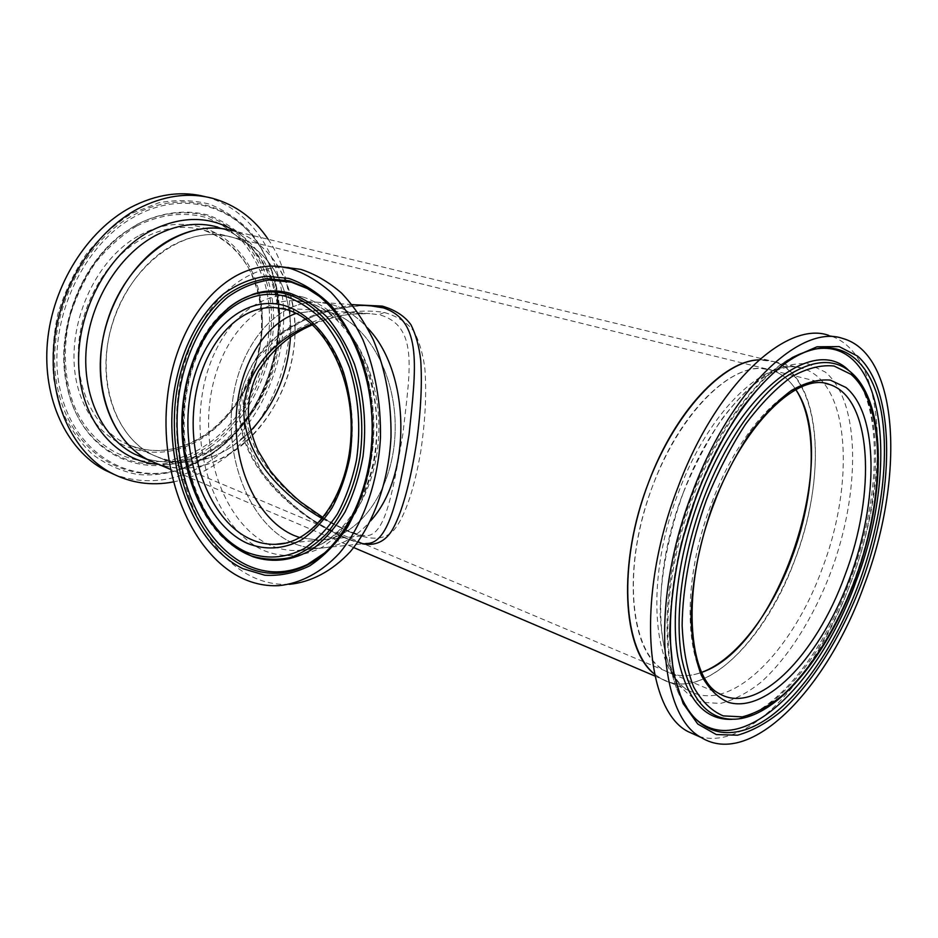 <?xml version="1.0" encoding="UTF-8"?>
<svg xmlns="http://www.w3.org/2000/svg" width="938" height="938" viewBox="0 0 938 938"><rect width="100%" height="100%" fill="white"/><g stroke="black" fill="none" stroke-linecap="round" stroke-linejoin="round"><path stroke-width="0.7" stroke-dasharray="4.69 3.52" d="M384.275 312.46C397.466 316.305 407.397 322.695 414.068 331.63C419.392 341.725 422.979 354.001 424.844 368.458C426.743 392.612 425.36 420.423 420.693 451.882C413.705 492.462 403.422 520.731 392.025 532.045C383.103 539.561 372.046 540.194 354.505 533.874C309.188 515.877 242.156 466.702 245.639 401.136L252.428 375.306C261.116 359.5 272.665 346.169 287.051 335.288C316.903 315.93 354.4 307.641 384.275 312.46L378.764 314.758L369.935 313.585C351.105 312.671 331.888 316.129 312.272 323.973M322.344 518.702L349.042 531.811C355.83 534.426 361.247 535.727 365.281 535.704C384.111 536.735 391.885 499.251 402.871 434.036C409.742 371.905 418.794 328.277 382.141 315.567L378.764 314.758M284.976 543.172C321.242 536.055 351.961 486.517 352.325 429.053C352.981 371.6 323.024 319.471 286.735 309.646L275.62 307.652L318.709 310.361L329.824 312.319C367.719 322.25 398.204 377.182 394.992 435.185C392.166 493.224 356.768 539.338 318.779 540.171L299.879 537.638L318.779 540.171C356.768 539.338 392.166 493.224 394.992 435.185C398.204 377.182 367.719 322.25 329.824 312.319L318.709 310.361L296.115 313.386L318.709 310.361L369.935 313.585L351.598 314.113C345.794 314.652 328.335 317.736 312.542 324.771M186.662 462.117C210.335 460.64 231.709 450.17 250.774 430.694L232.987 445.82C205.856 463.923 178.888 466.854 152.073 454.602C162.966 460.077 174.491 462.575 186.662 462.117M290.463 336.941C293.031 290.651 269.769 247.691 232.108 237.197L220.383 234.91C178.454 229.763 129.385 267.928 112.525 323C95.324 377.979 114.459 436.111 152.073 454.602C122.046 439.453 102.676 399.494 106.381 354.564C110.039 309.657 136.831 265.395 171.079 246.108C192.056 234.664 212.398 231.686 232.108 237.197C269.769 247.691 293.031 290.651 290.463 336.941M695.926 674.141L701.765 672.323C688.316 677.283 676.064 676.767 664.983 670.764C674.363 675.899 684.681 677.025 695.926 674.141M825.053 383.361L771.868 370.252C781.483 373.359 789.456 379.82 795.811 389.645C789.456 379.82 781.483 373.359 771.868 370.252L761.562 368.528C724.171 366.219 671.702 424.152 647.208 501.631C622.41 579.027 632.517 653.704 664.983 670.764L124.719 443.076C94.715 427.986 75.239 388.637 78.663 344.598C82.063 300.582 108.48 257.329 142.482 238.569C163.318 227.43 183.578 224.604 203.276 230.091C239.296 240.597 262.417 279.618 262.265 323.188C262.089 366.84 239.378 412.028 205.399 435.021C178.408 452.62 151.522 455.305 124.719 443.076C151.124 455.2 177.763 452.491 204.625 434.974C235.755 413.881 257.774 373.934 261.151 333.529C263.003 310.56 258.818 288.716 248.593 268.01C237.56 249.367 222.447 236.728 203.276 230.091L771.868 370.252C737.479 357.296 682.008 406.846 653.165 484.571C621.202 566.177 629.433 653.774 664.983 670.764L719.563 693.757C685.256 677.283 678.784 587.751 711.496 503.46C740.152 425.899 792.798 374.391 826.05 383.548M362.478 543.817L349.534 539.456C339.755 535.516 327.186 528.798 311.826 519.312C294.356 507.259 277.8 491.594 262.159 472.33L244.888 437.471L242.614 392.342L258.161 357.613L281.975 333.682L302.423 321.089C316.083 314.91 329.062 310.513 341.35 307.899C353.45 305.976 362.83 305.26 369.478 305.765C337.574 305.178 302.048 316.692 274.658 338.442L256.695 357.484C247.069 372.316 241.183 388.438 239.038 405.861C237.197 468.965 298.272 517.858 344.621 537.791L348.045 539.186C355.479 542.082 361.493 543.501 366.113 543.454C363.709 542.645 368.399 545.576 349.534 539.456L348.045 539.186M350.355 540.042C306.691 522.278 245.463 476.961 239.8 415.933L241.641 390.372C246.577 373.816 254.702 358.996 265.993 345.911C290.381 321.816 323.927 308.063 356.276 304.862M352.055 304.58L297.112 300.817L307.394 302.611C345.102 311.217 380.066 371.46 376.431 436.287C373.723 501.396 333.916 550.958 297.252 550.465C337.821 549.504 375.751 499.321 378.659 436.064C381.954 372.855 349.018 313.315 308.473 302.833L297.112 300.817C253.354 297.592 215.494 345.864 209.526 404.899C203.171 463.876 228.755 526.429 269.745 545.001C278.645 549 287.814 550.817 297.252 550.465L319.835 548.167C310.408 548.519 301.239 546.748 292.339 542.821C251.349 524.6 225.73 462.973 232.12 404.841C238.1 346.661 276.03 299.128 319.764 302.364L331.114 304.358C344.305 308.016 356.405 315.836 367.415 327.819C356.405 315.836 344.305 308.016 331.114 304.358L319.764 302.364C276.03 299.128 238.1 346.661 232.12 404.841C225.73 462.973 251.349 524.6 292.339 542.821C301.239 546.748 310.408 548.519 319.835 548.167C338.606 547.229 355.537 538.119 370.627 520.836C355.537 538.119 338.606 547.229 319.835 548.167L366.125 543.454M763.426 359.829L759.018 359.864L773.709 361.564L763.426 359.829M654.97 676.064L688.938 690.556C657.022 675.923 648.123 582.475 683.157 493.025C714.545 407.807 773.123 355.725 803.209 368.693C767.706 355.35 709.538 408.558 678.666 491.899C644.523 579.45 652.297 672.78 688.938 690.556C729.87 714.791 792.481 651.418 822.204 568.663C855.233 482.871 849.898 382.364 803.209 368.693L773.709 361.564C821.266 375.376 827.75 474.851 795.025 559.458C765.631 641.111 702.632 703.101 660.938 678.608L654.548 674.152L660.938 678.608C671.01 684.201 682.09 685.397 694.202 682.207C739.296 669.873 787.076 599.23 806.152 523.92C825.522 448.692 813.914 374.438 773.709 361.564L233.023 230.783C271.258 241.769 295.505 283.581 295.13 330.328C294.731 377.158 270.59 425.805 234.547 450.861C209.678 467.71 184.352 472.189 158.545 464.322C167.339 467.288 176.403 468.566 185.759 468.179C234.453 465.905 280.345 417.058 291.964 360.016C304.006 303.068 279.735 244.161 233.023 230.783L217.839 227.113C256.074 238.076 280.45 279.559 280.239 325.885C279.993 372.292 256.004 420.447 220.067 445.14C195.268 461.742 169.966 466.092 144.182 458.19M289.185 267.365C233.374 262.546 185.736 323.809 177.857 398.04C169.485 472.213 200.544 551.802 252.123 576.741C264.117 582.451 276.534 584.984 289.385 584.327L278.821 585.64M211.695 453.957L189.019 466.174L182.195 468.66C130.957 486.177 74.454 454.602 60.22 390.196C45.423 326.061 81.008 244.841 135.564 216.162C184.587 189.03 238.205 206.864 262.406 250.34L265.9 256.836C297.897 318.85 271.164 414.631 211.695 453.957M209.643 447.532C157.045 486.142 82.626 461.414 67.489 387.206L65.39 374.825C59 327.092 79.824 271.07 115.327 240.081L124.848 232.354L138.05 223.924C161.875 211.953 186.58 209.174 208.846 215.283C223.103 220.864 235.684 229.247 246.6 240.433C256.32 252.932 263.777 267.213 268.972 283.253C284.894 341.08 258.583 414.209 209.643 447.532M268.162 239.284C312.647 303.724 286.242 417.433 218.273 462.54C204.074 472.33 189.066 478.802 173.26 481.933M212.011 198.176L205.188 196.652C252.885 209.221 283.335 259.533 283.698 315.426C284.015 371.436 255.476 429.674 211.824 459.901C179.838 481.464 147.184 486.271 113.85 474.323M814.313 349.206L801.158 353.18C764.493 367.59 720.56 423.308 694.073 494.15C664.878 570.105 660.082 653.845 679.581 695.48L692.443 715.694M732.226 719.317L736.436 718.848C777.895 712.61 825.628 651.734 851.939 579.649C880.477 503.765 884.534 416.765 856.64 379.104L848.374 370.088M698.751 736.412C749.321 751.725 817.397 675.09 851.317 581.068C891.592 476.035 886.539 351.34 828.489 335.288L842.711 338.454M354.505 533.874L352.5 532.444L349.042 531.811M303.83 297.276C256.297 284.425 211.073 332.38 201.987 396.071C192.325 459.608 218.894 529.958 263.508 550.418C283.018 558.262 302.599 557.195 322.226 547.217C334.643 538.893 345.735 527.461 355.467 512.934C364.132 496.87 370.557 478.919 374.743 459.081C379.14 427.787 376.841 397.513 367.848 368.259C360.813 350.132 351.902 334.479 341.104 321.324C329.519 309.95 317.091 301.93 303.83 297.276M342.745 532.397C384.686 475.824 380.582 363.135 334.972 311.85M241.981 299.081C205.657 319.155 182.394 372.984 183.508 428.115C184.61 483.246 210.03 535.926 247.151 554.194M227.453 308.696C164.056 357.882 169.426 507.012 236.493 548.273M323.34 554.17C353.931 529.407 374.473 477.77 373.453 423.718C372.409 369.666 349.909 319.002 318.416 295.599M210.581 454.168L196.077 462.715L180.893 468.965C129.327 486.588 72.39 454.848 58.027 390.02C43.078 325.474 78.921 243.728 133.864 214.908C183.238 187.635 237.22 205.633 261.573 249.379C298.8 311.193 272.77 413.212 210.581 454.168M136.936 224.475C160.562 212.598 185.067 209.831 207.169 215.881C221.333 221.415 233.832 229.716 244.666 240.808C254.327 253.213 261.737 267.365 266.908 283.276C282.748 340.646 256.637 413.212 208.048 446.23C155.814 484.512 81.993 459.878 66.985 386.304C54.287 332.673 79.894 263.836 123.839 232.823L136.936 224.475M136.737 225.952C160.562 214.286 183.637 211.449 205.973 217.44C219.938 222.869 232.272 231.053 242.977 241.969C252.521 254.186 259.849 268.139 264.95 283.827C280.626 340.4 254.855 412.028 206.888 444.553C159.331 477.805 95.125 462.117 72.695 401.98C64.054 376.232 62.975 346.333 69.858 316.657C75.849 297.17 84.397 279.196 95.5 262.722C107.811 247.585 121.565 235.332 136.737 225.952M139.727 235.286C190.226 207.404 244.091 235.52 258.079 288.06C272.759 340.306 248.816 406.799 204.367 436.698C160.281 467.265 101.292 452.233 80.938 396.903C59.821 341.983 88.911 262.335 139.727 235.286M235.344 231.346C302.048 271.363 288.658 401.792 217.604 446.945C198.844 459.655 179.181 465.459 158.628 464.357M132.586 213.032L158.674 202.807C176.332 199.524 193.275 199.982 209.502 204.156C224.932 210.323 238.522 219.492 250.282 231.674C260.741 245.264 268.76 260.729 274.318 278.07C291.319 340.553 263.062 419.098 210.335 455.27C187.6 469.868 162.426 476.774 137.652 474.499C121.377 471.31 106.275 464.568 92.381 454.309C79.542 442.091 69.166 426.989 61.251 409.003L53.747 379.304C51.731 357.882 53.103 336.097 57.863 313.949C64.534 292.187 74.09 272.137 86.519 253.788C100.296 236.962 115.655 223.373 132.586 213.032M804.312 351.961L807.501 351.281C770.004 363.956 723.948 421.092 696.43 494.76C666.109 573.575 661.97 660.329 683.251 701.214L681.14 698.822M734.055 719.153L737.186 719.059C778.728 714.85 827.527 653.434 854.19 580.317C883.115 503.448 886.727 415.159 857.496 378.999L855.104 377.099M683.263 492.778C668.384 534.085 660.329 576.788 660.164 614.062C661.442 637.617 665.417 657.585 672.065 673.965C680.05 687.871 689.84 697.286 701.448 702.234L720.302 703.441C733.715 700.182 747.34 693.065 761.152 682.102C788.553 657.362 813.563 617.321 830.892 571.992C860.732 492.145 860.803 401.323 825.194 371.999L808.38 363.956C795.553 362.631 781.635 366.019 766.627 374.145C751.315 385.026 736.201 400.245 721.31 419.814C706.959 441.552 694.272 465.869 683.263 492.778M323.188 517.67C335.71 525.081 345.489 530.005 352.5 532.444C365.105 536.677 363.205 535.117 364.988 535.657L275.795 544.31M353.72 547.569L170.388 469.363M246.284 553.783C210.804 535.973 185.185 483.316 184.165 428.303C182.887 373.301 206.161 319.33 241.043 299.55M324.853 552.81C355.303 526.945 374.883 476.129 373.805 423.155C372.574 370.182 350.859 320.491 319.225 296.267M182.195 468.66L210.487 454.191C272.641 413.271 298.694 311.017 261.573 249.379L262.406 250.34M189.019 466.174L211.859 453.898C271.457 414.479 298.085 319.143 265.9 256.836M65.39 374.825C59.035 327.21 79.941 270.988 115.327 240.081M144.124 458.166C169.145 465.834 193.92 461.461 218.437 445.046C254.268 420.412 278.48 371.987 278.856 325.427C279.172 278.903 255.124 237.818 217.839 227.113M67.489 387.206L66.985 386.304C54.252 332.603 79.824 263.883 123.839 232.823L124.848 232.354M856.64 379.104C882.822 414.995 879.398 502.967 850.449 579.309C824.139 651.969 775.456 713.044 736.436 718.848M679.581 695.48C658.992 652.402 663.952 569.307 692.83 493.939C719.2 423.683 762.805 368.118 801.158 353.18"/><path stroke-width="1.41" d="M312.272 323.973C272.571 339.075 238.346 377.885 244.595 422.077C251.478 465.178 286.782 498.031 322.344 518.702M296.115 313.386C261.139 325.709 236.528 372.339 236.083 422.053C235.508 471.767 259.076 520.109 293.559 535.293L299.879 537.638L293.559 535.293C259.076 520.109 235.508 471.767 236.083 422.053C236.528 372.339 261.139 325.709 296.115 313.386M250.774 430.694C274.881 404.665 288.107 373.418 290.463 336.941C288.107 373.418 274.881 404.665 250.774 430.694M701.765 672.323C778.54 646.997 842.125 456.009 795.811 389.645C818.417 424.07 815.427 495.393 791.813 557.77C771.446 612.877 735.779 659.93 701.765 672.323M366.125 543.454C387.253 544.521 397.958 503.448 409.062 434.411C415.991 368.317 422.862 320.948 383.431 307.899L371.131 305.882M356.276 304.862L382.153 306.093C395.097 309.833 404.712 316.071 410.985 324.806C415.921 334.678 419.169 346.556 420.728 360.45C422.217 383.22 420.916 409.894 416.847 440.45C410.844 480.842 401.675 514.247 391.932 530.509C385.014 541.648 375.2 546.092 362.478 543.817M370.627 520.836C412.298 475.296 410.574 371.94 367.415 327.819C410.574 371.94 412.298 475.296 370.627 520.836M759.018 359.864C720.701 361.142 669.181 419.028 643.703 496.143C617.966 573.177 624.626 650.257 654.548 674.152C622.234 649.917 617.286 562.53 648.662 482.191C675.137 411.325 723.386 360.567 759.018 359.864M221.333 228.509C177.235 222.892 125.34 262.851 107.366 320.96C89.028 378.964 109.078 440.403 148.603 460.077L158.545 464.322L148.603 460.077C117.086 443.967 96.755 401.769 100.765 354.365C104.728 306.984 133.114 260.365 169.227 240.163C191.164 228.262 212.434 225.132 233.023 230.783L221.333 228.509M289.385 584.327C310.935 582.217 331.958 571.254 350.038 551.966C373.301 524.401 388.543 482.542 390.994 437.143C391.498 402.332 385.67 370.041 373.512 340.306C364.542 321.933 353.919 306.234 341.666 293.207C328.734 281.963 315.121 274.025 300.805 269.394L278.598 266.392C222.787 261.585 175.195 323.293 167.339 398.017C158.991 472.682 190.004 552.799 241.57 577.96C253.553 583.729 265.97 586.285 278.821 585.64C300.371 583.542 321.406 572.508 339.486 553.092C362.772 525.339 378.026 483.164 380.476 437.425C380.969 402.332 375.13 369.807 362.959 339.849C353.978 321.335 343.355 305.518 331.091 292.398C318.146 281.083 304.522 273.099 290.217 268.432L278.598 266.392M173.26 481.933C151.299 486.142 130.452 483.07 110.743 472.705C73.058 452.456 48.729 401.441 53.9 344.539C59.012 287.685 93.777 232.401 137.523 209.01C163.095 195.702 187.928 192.091 212.011 198.176C235.415 204.625 254.139 218.331 268.162 239.284M113.85 474.323L104.364 469.856C66.692 449.607 42.339 398.791 47.428 342.171C52.469 285.586 87.105 230.619 130.769 207.368C156.306 194.154 181.116 190.59 205.188 196.652M692.443 715.694C737.08 764.329 819.015 686.124 855.878 581.783C899.73 469.469 885.589 335.781 814.313 349.206M848.374 370.088C813.703 335.147 738.933 391.357 699.924 497.316C678.749 553.408 670.67 614.578 677.811 656.893C686.616 699.689 704.766 720.501 732.226 719.317M828.489 335.288C786.15 320.304 715.917 385.037 677.881 487.561C635.823 595.478 644.734 709.433 687.917 731.546L698.751 736.412M864.109 585.418C904.56 479.717 900.21 354.423 842.711 338.454C800.794 323.516 730.725 388.883 692.443 492.239C650.14 601.035 658.488 715.6 701.272 737.538C751.174 768.503 827.656 687.484 864.109 585.418M382.153 306.093L379.82 307.054M274.775 307.605C234.148 305.378 199.231 351.316 193.967 407.186C188.327 463.009 212.422 521.868 250.575 539.209C258.642 542.844 266.931 544.544 275.455 544.321L284.976 543.172M247.034 543.208C265.161 550.477 283.299 549.387 301.461 539.936C312.94 532.069 323.164 521.317 332.146 507.681C340.131 492.614 346.04 475.812 349.886 457.252C353.931 427.986 351.809 399.658 343.519 372.28C331.231 337.715 309.024 313.292 284.378 305.53C240.386 293.207 198.188 338.043 189.711 398.064C180.682 457.943 205.563 524.213 247.034 543.208M243.024 568.709L264.915 575.24C280.063 576.12 294.978 573.001 309.657 565.884C323.856 556.457 336.543 543.419 347.728 526.757C357.695 508.279 365.093 487.584 369.912 464.65C375.071 429.358 372.257 392.459 361.974 359.571C353.861 338.653 343.613 320.655 331.231 305.589C317.947 292.609 303.76 283.534 288.646 278.375L265.982 276.241C250.985 278.504 236.868 284.366 223.631 293.805C198.281 315.332 180.53 351.387 173.987 392.26C163.271 464.498 192.724 544.579 243.024 568.709M334.972 311.85C326.236 301.391 316.704 293.324 306.398 287.673L289.443 280.825L267.131 278.68C252.369 280.896 238.463 286.629 225.425 295.904C200.451 317.044 182.945 352.524 176.485 392.764C165.909 463.9 194.987 542.739 244.525 566.388C264.903 575.897 285.562 575.58 306.515 565.45C320.093 558.509 332.169 547.487 342.745 532.397M318.416 295.599L307.359 288.541L291.331 282.162L269.194 280.028C254.55 282.197 240.749 287.872 227.805 297.053C203.018 317.982 185.63 353.134 179.205 393.022C168.699 463.536 197.59 541.683 246.764 565.063C266.697 574.337 286.934 574.15 307.465 564.465L323.34 554.17M247.151 554.194L253.682 556.961C273.568 563.246 293.207 560.607 312.6 549.07C324.818 539.737 335.616 527.391 344.996 512.031C353.274 495.205 359.289 476.621 363.041 456.267C366.781 424.304 363.932 393.632 354.505 364.249C347.212 346.04 338.09 330.364 327.151 317.196C315.438 305.823 302.915 297.815 289.596 293.148C277.308 289.877 265.255 290.194 253.424 294.098L241.981 299.081M236.493 548.273L251.091 555.812C264.035 559.74 277.156 560.314 290.452 557.512C303.56 552.705 315.789 544.579 327.139 533.112C343.179 513.766 354.763 487.068 360.028 456.595C365.527 415.335 357.906 371.518 339.943 339.181C325.65 316.118 307.23 300.594 287.345 294.169C274.928 290.85 262.757 291.237 250.821 295.306C242.532 298.178 234.746 302.646 227.453 308.696M245.686 551.79C265.126 559.716 284.636 558.661 304.205 548.624C316.587 540.229 327.643 528.704 337.352 514.047C345.993 497.844 352.395 479.728 356.557 459.714C360.942 428.127 358.644 397.571 349.675 368.048C342.651 349.745 333.752 333.963 322.989 320.679C311.428 309.2 299.034 301.121 285.82 296.431C238.44 283.511 193.404 331.888 184.387 396.106C174.785 460.171 201.236 531.107 245.686 551.79M144.182 458.19L134.251 453.957C102.734 437.87 82.345 396.024 86.202 349.1C90.025 302.212 118.188 256.168 154.172 236.247C176.039 224.51 197.25 221.474 217.839 227.113M158.628 464.357C117.297 461.871 81.969 422.663 78.839 368.399C75.474 314.242 106.522 254.866 149.388 231.545C180.729 215.517 209.385 215.447 235.344 231.346M697.028 494.865C666.543 573.974 662.509 661.032 683.251 701.214C701.941 738.558 736.588 741.36 770.778 716.186C805.109 690.591 837.857 639.927 859.044 582.955C880.841 523.697 889.799 458.811 881.204 411.419C872.469 364.425 845.15 338.02 807.501 351.281C770.86 363.698 724.64 420.845 697.063 494.772M854.905 580.434C883.643 503.753 887.512 415.897 857.496 378.999C839.686 357.484 815.368 357.061 784.567 377.733C755.031 399.4 724.054 444.788 703.641 498.664C682.36 555.062 674.375 616.559 681.809 658.652C690.954 701.19 709.421 721.334 737.186 719.059C779.806 714.709 828.219 653.364 854.893 580.481M854.741 580.329C885.413 497.996 886.41 404.524 850.907 374.285L834.046 366.019C821.137 364.659 807.067 368.212 791.848 376.642C776.277 387.957 760.87 403.774 745.628 424.093C730.913 446.676 717.863 471.92 706.478 499.86C691.072 542.739 682.571 586.989 682.125 625.505C683.251 649.823 687.132 670.377 693.757 687.179C701.741 701.413 711.579 710.981 723.268 715.893L742.31 716.867C755.876 713.314 769.664 705.798 783.676 694.331C811.464 668.524 836.942 627.088 854.741 580.329M849.898 577.702C878.414 501.244 878.988 414.69 845.97 387.488L830.353 380.125C818.428 379.081 805.484 382.505 791.496 390.419C777.215 400.936 763.11 415.546 749.181 434.247C735.744 454.953 723.819 478.087 713.431 503.636C699.349 542.832 691.529 583.284 691.025 618.611C691.986 640.947 695.457 659.883 701.436 675.442C708.682 688.656 717.652 697.614 728.345 702.328C767.765 714.146 821.782 654.325 849.898 577.702M713.841 504.046C680.648 589.31 687.742 678.936 719.563 693.757C757.447 716.163 816.295 655.17 844.81 575.674C876.42 493.236 872.328 397.29 829.192 384.381L826.05 383.548M861.295 583.882C894.864 493.634 896.529 390.759 857.672 356.17L839.135 346.579L817.021 346.802L792.34 357.53C774.976 369.889 757.752 387.347 740.668 409.929C724.159 435.08 709.515 463.302 696.746 494.572L681.574 542.774C674.246 575.346 670.295 606.136 669.709 635.12L673.461 673.402L683.11 703.465L697.755 724.019L716.292 734.56L737.514 735.204C752.581 731.007 767.835 722.483 783.277 709.632C813.891 680.847 841.773 635.202 861.295 583.882M654.97 676.064L353.72 547.569M170.388 469.363L144.124 458.166M352.055 304.58L371.085 305.882M323.188 517.67L300.793 502.018C290.522 493.623 280.263 483.117 270.015 470.489L257.868 450.369C253.237 439.523 250.223 429.428 248.851 420.095C247.222 406.74 249.86 387.617 258.583 370.932C272.196 349.675 290.182 334.291 312.542 324.771M275.596 307.652L286.125 309.528C322.625 318.697 354.306 375.716 350.941 436.369C348.221 497.199 311.744 544.333 275.772 544.31L275.455 544.321M308.239 564.078L306.515 565.45C343.543 547.264 372.28 490.504 372.187 428.009C372.327 365.527 343.566 307.406 306.398 287.673L308.133 288.963M253.682 556.961L246.284 553.783M241.043 299.55L253.424 294.098M252.756 294.321L250.821 295.306C210.37 309.692 182.746 363.581 181.866 421.103C180.999 478.638 206.864 535.082 246.389 553.819L253.014 556.715M307.465 564.465L324.853 552.81M319.225 296.267L307.359 288.541M110.743 472.705L104.364 469.856M713.888 503.917C743.764 422.768 798.965 371.788 829.192 384.381L825.053 383.361M687.917 731.546L701.272 737.538"/></g></svg>
